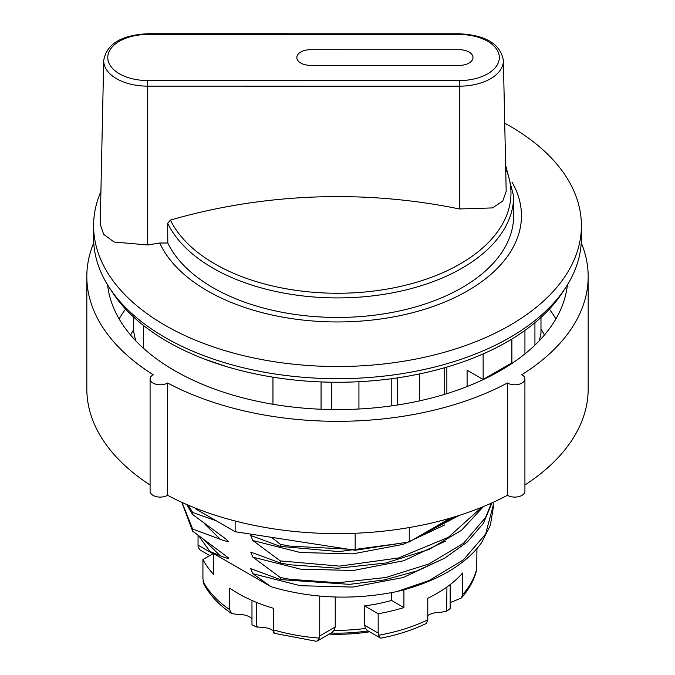 <?xml version="1.0" encoding="UTF-8"?>
<svg xmlns="http://www.w3.org/2000/svg" width="675" height="675" viewBox="0 0 675 675"><rect width="100%" height="100%" fill="white"/><g stroke="black" fill="none" stroke-linecap="round" stroke-linejoin="round"><path stroke-width="1.01" d="M459.447 208.963L459.447 86.172A43.934 25.363 0 0 0 503.381 60.488L506.182 191.371L502.706 201.184L492.463 207.917L459.447 208.963A505.136 417.471 180 0 0 170.438 220.084L167.678 223.239L167.797 243.008A176.15 101.697 0 0 0 361.327 316.507A176.15 101.697 0 0 0 513.65 215.747L513.65 196.214L505.626 165.198M167.797 243.008L159.705 243.008L147.639 244.974L114.075 242.004L103.672 234.377L100.212 224.252M512.047 182.199A183.963 106.211 180 0 1 390.192 317.503A183.963 106.211 180 0 1 159.705 243.008M454.148 516.999L427.039 531.638M348.064 549.172L289.794 546.092L280.285 544.303L271.544 537.334M564.022 290.073A240.519 138.864 180 0 1 337.5 382.261A240.519 138.864 180 0 1 110.978 290.073M450.546 518.062L409.261 541.907L355.168 550.268L235.136 531.706L195.539 508.84L195.159 508.022M409.261 541.907L409.261 527.563M355.168 550.268L355.168 533.258M235.136 531.706L235.136 520.999M195.539 508.84L195.539 508.174M150.086 491.231A10.159 5.864 -0 0 0 156.448 496.673A10.159 5.864 -0 0 0 167.577 495.29L167.577 382.995A10.159 5.864 -0 0 1 156.448 384.379A10.159 5.864 -0 0 1 150.086 378.937L150.086 491.231M93.749 242.814A250.678 144.728 180 0 0 86.822 276.598A250.678 144.728 180 0 0 153.208 374.701A10.159 5.864 -0 0 0 150.086 378.937M507.423 382.995L507.423 495.29A10.159 5.864 -0 0 0 518.552 496.673A10.159 5.864 -0 0 0 524.922 491.231L524.922 378.937A10.159 5.864 180 0 1 518.552 384.379A10.159 5.864 180 0 1 507.423 382.995A250.678 144.728 180 0 1 167.577 382.995M581.251 242.814A250.678 144.728 180 0 1 588.178 276.598A250.678 144.728 180 0 1 521.792 374.701A10.159 5.864 180 0 1 524.922 378.937M507.423 495.29A250.678 144.728 180 0 1 167.577 495.29M588.178 276.598L588.178 388.893A250.678 144.728 180 0 1 524.922 485.004M135.278 340.276A209.689 121.061 180 0 1 135.532 339.753M539.468 339.753A209.689 121.061 180 0 1 539.722 340.276M567.405 284.892A230.352 132.992 180 0 1 500.386 370.634A230.352 132.992 180 0 1 256.036 400.992A230.352 132.992 180 0 1 107.595 284.892M150.086 485.004A250.678 144.728 180 0 1 86.822 388.893L86.822 276.598M505.693 168.573A173.475 100.153 180 0 1 382.109 289.887A173.475 100.153 180 0 1 170.438 220.084M226.522 366.601L204.019 358.914M143.336 348.157L143.336 325.35M272.962 377.173L272.962 404.257M321.072 409.252L321.072 381.94M273.561 631.581L273.156 631.091C274.48 634.348 274.573 633.935 273.426 629.859L273.426 608.285A140.586 81.169 0 0 1 229.745 588.161L229.745 609.736L231.483 613.499C219.232 605.095 210.085 595.426 204.027 584.474L202.93 578.88L202.93 559.524A140.586 81.169 180 0 0 213.595 574.383L213.595 553.567M231.483 613.499L237.651 614.495A14.909 8.606 0 0 1 251.977 618.688M257.167 627.252L251.977 624.847A138.89 80.19 0 0 0 256.281 626.712L263.562 627.699A10.842 6.261 0 0 1 273.156 631.091M450.166 602.783A10.842 6.261 0 0 1 453.271 601.4L461.405 597.949L462.628 594.608L462.628 573.033A140.586 81.169 0 0 1 427.79 598.252L427.79 619.827L426.313 623.447C412.754 630.003 397.676 634.888 381.097 638.111L380.253 637.959L378.548 635.242L378.169 633.091L364.593 625.252L364.593 605.888L378.169 613.735L378.169 633.091M427.79 615.617A14.909 8.606 0 0 1 440.328 612.453L446.934 611.044A138.89 80.19 0 0 0 450.166 608.563L449.921 608.757M450.048 608.664L446.664 611.263L446.934 586.988M317.275 640.997L331.872 632.568L334.125 630.273L335.222 626.965L319.731 635.917L319.3 638.094L317.275 640.997L316.162 641.25L274.269 633.31M476.955 548.522L476.693 569.649C474.272 579.791 469.176 589.224 461.405 597.949M212.937 553.736L198.045 545.138L198.104 547.104L200.078 549.982L209.765 555.576M198.045 545.138L198.045 535.494M450.166 608.563L450.166 584.584M403.92 589.764L403.92 607.576A140.586 81.169 180 0 1 378.169 613.735M319.731 635.917L319.731 596.084M331.02 633.057A121.306 70.031 0 0 0 368.035 630.906M364.593 625.252L365.504 628.45L367.36 630.517L380.253 637.959M403.92 607.576L391.576 600.455A123.981 71.584 180 0 1 364.593 605.888M391.576 600.455L391.576 592.658M335.222 626.965L335.222 596.995M539.139 340.892A204.609 118.125 180 0 0 540.979 333.222L540.979 317.436M511.777 362.956L511.777 363.563M524.939 353.902L524.939 330.413M534.929 322.709L534.929 345.111M444.707 394.31L444.707 367.706M446.858 393.643L446.858 367.082M331.501 409.539L331.501 382.219M358.931 381.712L358.931 409.008M391.213 405.92L391.213 378.759M397.668 404.975L397.668 377.848M419.546 373.933L419.546 400.866M133.549 317.005L133.549 330.328A204.609 118.125 180 0 0 135.861 340.892M495.838 373.191L495.838 372.153M511.878 339.036L511.878 362.888L483.14 379.485L467.092 370.221L467.092 386.547M483.14 379.485L483.14 353.911M192.704 512.494L216.219 520.779M186.739 504.52L192.561 514.502L192.561 512.418M192.704 529.09L223.864 540.616L228.783 541.806L225.72 538.903L192.687 514.569M192.561 531.098L192.561 529.014M492.016 502.858L483.46 523.235L467.362 541.949L444.698 558.158L416.543 571.05L384.269 579.935L349.608 584.356L280.277 579.589L250.703 568.662L252.83 573.708L270.996 586.702L209.9 551.433L223.864 557.212L228.378 558.579L228.555 557.947L192.67 531.158M491.375 503.145L485.646 517.404L463.531 543.24L429.089 563.895L385.855 577.505L337.846 582.736L289.777 579.285L280.268 577.488L280.268 579.572M483.494 506.537L461.548 530.255L429.14 549.408L385.83 563.001L337.829 568.223L289.794 564.773L280.285 562.975L250.703 552.066L252.821 557.111L280.268 577.479M280.268 560.891L280.268 562.975M397.491 543.721L338.977 551.61L280.277 546.396L250.703 535.469L252.83 540.515L280.277 560.891M280.268 544.295L280.268 546.379M204.972 540.844L220.033 555.609M252.821 573.708L300.367 585.723L352.78 587.073L403.237 577.522L444.918 558.039M204.947 524.23L220.025 539.013M252.821 557.111L300.535 569.152L353.194 570.485L403.667 560.765L445.449 541.139M252.821 540.523L300.367 552.53L352.78 553.88L403.237 544.328L444.918 524.846M209.908 551.424L199.024 536.262M493.18 502.327L493.256 505.271L485.637 534.009L463.48 559.803L429.14 580.517L396.9 591.553A155.824 89.969 180 0 0 481.562 542.675L490.354 525.344L493.324 507.347L493.248 504.478M396.908 591.578C353.708 600.32 311.732 598.691 270.987 586.71M192.637 528.998L182.005 502.411M192.637 512.401L188.173 505.136M481.638 507.305L448.343 537.325L398.537 557.963L339.542 566.114L280.277 560.908M181.794 502.31L192.62 531.082M415.8 538.127L459.287 515.388M213.418 553.466L202.93 559.524M256.281 626.712L256.281 602.286M251.977 624.847L251.977 600.455M504.723 123.196A243.903 140.813 180 0 1 581.403 225.703A243.903 140.813 180 0 1 337.5 366.517A243.903 140.813 180 0 1 93.597 225.703A243.903 140.813 180 0 1 100.912 191.472M581.403 225.703L581.403 237.87A243.903 140.813 180 0 1 337.5 378.683A243.903 140.813 180 0 1 93.597 237.87L93.597 225.703M369.571 631.792A121.306 70.031 180 0 1 329.189 634.12M167.678 223.239A176.15 101.697 0 0 0 361.117 297A176.15 101.697 0 0 0 513.65 196.214M147.656 33.75L459.456 33.775L459.456 34.526A39.867 23.018 180 0 1 499.323 57.544A39.867 23.018 180 0 1 459.447 80.561L147.639 80.536A39.867 23.018 180 0 1 107.772 57.51A39.867 23.018 180 0 1 147.656 34.492L147.656 33.75C121.238 35.108 106.591 44.01 103.714 60.463A43.934 25.363 0 0 0 147.639 86.147L147.639 244.974M147.639 80.536L147.639 86.147L459.447 86.172L459.447 80.561M130.545 334.994A216.802 125.17 180 0 1 133.549 329.83M540.979 329.096A216.802 125.17 180 0 1 544.455 334.994M119.121 318.912A230.352 132.992 180 0 1 125.592 309.082M549.408 309.082A230.352 132.992 180 0 1 555.879 318.912M310.399 49.705L459.456 49.722A13.551 7.822 180 0 1 472.998 57.544A13.551 7.822 180 0 1 459.447 65.365L310.399 65.357A13.551 7.822 180 0 1 296.848 57.527A13.551 7.822 180 0 1 310.399 49.705M147.656 34.492L459.456 34.526M229.745 609.736A140.586 81.169 180 0 1 203.04 581.31M427.79 619.827A140.586 81.169 180 0 1 378.548 635.242M319.3 638.094A140.586 81.169 180 0 1 273.426 629.859M476.896 568.122A140.586 81.169 180 0 1 462.628 594.608M365.504 628.45A123.981 71.584 180 0 1 334.125 630.273M103.714 60.463L100.212 224.243M459.456 33.775C485.865 35.142 500.513 44.044 503.381 60.488M493.324 505.263L493.324 507.347"/></g></svg>
